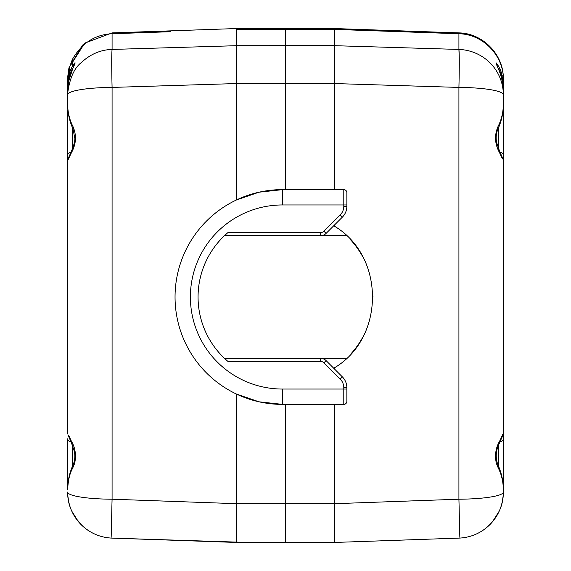 <?xml version="1.0" encoding="UTF-8"?>
<svg xmlns="http://www.w3.org/2000/svg" width="571" height="571" viewBox="0 0 571 571"><rect width="100%" height="100%" fill="white"/><g stroke="black" fill="none" stroke-linecap="round" stroke-linejoin="round"><path stroke-width="0.86" d="M502.473 158.988L499.625 152.85C494.821 144.192 494.258 135.484 497.933 126.733C501.516 119.746 503.315 112.18 503.329 104.05L503.329 93.223C503.315 84.38 501.616 76.15 498.24 68.534C494.764 60.769 495.35 60.897 499.982 68.905L500.974 71.346L503.329 85.322L502.858 85.364M503.008 79.911L500.981 71.354L500.324 73.887M496.356 463.416C494.643 455.158 495.735 447.743 499.625 441.155L503.329 433.396L503.329 79.612L503.329 85.322L501.659 73.388L499.982 68.905L499.468 71.454M498.24 68.534L498.397 68.834C501.766 76.835 503.408 84.993 503.337 93.316M498.126 65.379L496.442 64.359L498.369 68.763M334.592 28.55L285.5 28.55L334.592 28.55L334.592 29.407L334.592 28.55L458.92 32.89C482.966 33.232 503.829 54.845 503.329 78.884L503.329 79.612L503.329 78.884M502.972 434.031L501.574 436.929M503.329 93.223L503.329 94.779A46.023 7.359 180 0 0 503.308 94.529A46.023 7.359 180 0 0 458.92 87.42C459.405 66.75 459.405 54.088 458.92 49.434L459.277 59.248M459.284 64.287L459.177 74.573M497.933 126.733L497.955 129.117M499.625 152.85L499.546 151.101L496.613 142.514C495.721 137.504 496.192 132.993 498.012 128.996M500.667 155.055L500.61 153.528M500.667 438.956L500.61 440.462L502.73 435.652M499.625 441.155L499.468 443.082M503.329 489.961L503.329 492.116L503.329 489.961C503.308 482.374 501.752 475.293 498.647 468.727L496.363 463.409M497.933 467.271L498.012 465.022C493.908 454.78 498.019 445.823 499.532 442.939M503.329 79.612C503.829 55.637 482.966 34.089 458.92 33.746L458.92 49.434L334.592 45.687L334.592 29.407L458.92 33.746L458.92 32.89M503.329 433.596L503.329 438.785L503.329 433.596M458.92 538.11L428.935 539.152L458.92 538.11C459.591 536.233 459.584 523.264 458.92 499.211A46.023 7.102 0 0 0 503.329 492.116L503.329 438.785A4.604 3.255 0 0 1 500.01 441.911M502.908 85.807L503.329 85.322L503.329 98.819M503.329 235.645L503.329 220.306L503.329 235.645M503.329 492.523L503.329 489.989M82.488 45.059L69.041 67.735L84.729 43.118L112.08 32.89L112.08 49.434L236.408 45.694L285.5 45.687L285.5 189.622L285.5 28.55L236.408 28.55L285.5 28.55L285.5 29.407L236.408 29.407L236.408 28.55L236.408 199.986L258.984 192.206L282.695 189.622M334.592 189.622L334.592 45.687L285.5 45.687L285.5 29.407L334.592 29.407L458.92 33.746M346.476 358.367L320.674 358.367A7.673 7.673 0 0 1 326.098 360.615L342.364 376.881A15.338 15.338 0 0 1 346.861 387.73L346.861 401.32A3.069 3.069 0 0 1 343.792 404.389L282.431 404.389A107.384 107.384 0 0 1 175.047 297.006A107.384 107.384 0 0 1 282.431 189.622L343.792 189.622A3.069 3.069 0 0 1 346.861 192.691L346.861 206.281A15.338 15.338 0 0 1 342.364 217.13L326.098 233.396A7.673 7.673 0 0 1 320.674 235.645L346.476 235.645M334.592 83.552L458.92 87.42L458.92 499.211L334.592 503.686M333.742 225.752A84.372 84.372 0 0 1 334.592 226.287L334.592 224.903M490.539 523.957L495.771 517.39M498.048 513.522L499.075 511.445M500.01 509.275L500.574 507.805M501.138 506.149L502.202 502.252M484.579 529.189C479.876 532.372 479.876 532.372 484.579 529.189C479.876 532.372 479.876 532.372 484.579 529.189L487.663 526.712M484.586 529.196L484.943 528.917M484.672 529.131L482.01 530.944M503.044 497.291L502.266 501.973M499.211 511.166L492.323 522.001M495.649 517.576L499.04 511.545M503.329 492.116A46.023 46.023 0 0 1 458.941 538.11M333.742 368.259A84.372 84.372 0 0 0 334.592 367.724C385.125 337.682 385.075 256.251 334.592 226.287M351.101 353.649A84.372 84.372 0 0 0 362.749 337.204M372.942 296.97A84.372 84.372 0 0 0 372.934 296.335M362.728 256.772A84.372 84.372 0 0 0 350.53 239.741M282.695 404.389L258.984 401.806L236.408 394.026L236.408 503.672L285.5 503.665L285.5 542.45L289.24 542.45L281.76 542.45L285.5 542.45L285.5 503.665L334.592 503.665L334.592 404.389M334.592 369.102L334.592 367.724M334.592 503.672L334.592 542.45L428.935 539.16L334.592 542.45L289.24 542.45M285.5 503.665L285.5 404.389L285.5 503.665M68.527 435.023L71.368 441.155C75.272 447.678 76.364 455.094 74.651 463.409L72.353 468.734C69.548 474.037 67.985 481.11 67.671 489.961L67.671 438.785A4.604 3.255 -0 0 0 70.982 441.911M67.671 85.807L67.671 98.819L67.671 85.322L67.671 89.147L67.671 85.322L70.026 71.346L71.011 68.905L70.019 71.368L72.274 66.393C75.872 60.919 76.036 61.639 72.76 68.534L68.898 80.754C67.485 89.29 67.885 87.913 67.671 93.223L67.671 104.05C67.685 112.18 69.484 119.746 73.067 126.733C76.742 135.448 76.179 144.149 71.368 152.85L67.671 160.615L67.706 434.046M224.524 358.367L320.674 358.367L320.674 361.436L227.957 361.436A84.372 84.372 0 0 1 227.957 232.575L320.674 232.575A4.604 4.604 0 0 0 323.928 231.226L340.195 214.96A12.269 12.269 0 0 0 343.792 206.281L343.792 189.622M320.674 232.575L320.674 235.645L224.524 235.645M236.408 503.679L112.08 499.211C111.409 523.264 111.409 536.226 112.08 538.11L247.15 542.45L236.408 542.45L236.373 503.672M89.768 531.43L89.883 531.501A46.023 46.023 0 0 0 112.08 538.11A46.023 46.023 0 0 1 67.671 492.116L67.721 492.445A46.023 7.102 0 0 0 112.08 499.211L112.08 87.42A46.023 7.359 180 0 0 67.671 94.779L67.699 93.066C69.705 78.263 74.23 68.099 81.268 62.574C90.439 54.131 100.71 49.748 112.08 49.434C111.595 54.088 111.595 66.75 112.08 87.42L236.408 83.552M227.957 361.436A84.372 84.372 0 0 1 226.302 360.001M225.752 359.502A84.372 84.372 0 0 1 225.752 234.51M226.173 234.131A84.372 84.372 0 0 1 227.957 232.575M86.192 529.053L83.266 526.648M86.057 528.917L86.414 529.196M89.883 531.501L89.24 531.109M83.316 526.705L84.694 527.854A46.023 46.023 0 0 1 83.516 526.869M89.112 531.03L89.69 531.387A46.023 46.023 0 0 1 86.414 529.189M112.08 32.89L236.408 28.55M73.045 129.117L73.067 126.733M72.76 68.534L72.488 69.162M68.984 503.051A46.023 46.023 0 0 0 69.855 506.149L68.798 502.252M70.982 509.275L70.426 507.805A46.023 46.023 0 0 0 70.982 509.275L70.954 509.189M71.925 511.445A46.023 46.023 0 0 0 72.952 513.522L71.925 511.445M81.674 525.17L75.229 517.39A46.023 46.023 0 0 0 75.5 517.797M73.067 467.271L73.002 464.987M72.631 68.763L74.551 64.359L72.438 66.093M170.451 31.712L112.08 33.746C94.922 34.56 81.653 43.182 72.274 59.605L68.941 68.898L69.669 68.634C69.177 69.426 68.513 74.551 67.671 84.023L67.671 78.884L68.748 68.977L67.706 76.899M71.789 511.166L78.32 521.587M74.937 516.955L71.96 511.545M71.368 441.155L71.446 442.91L74.387 451.497C75.272 456.5 74.808 461.004 72.988 465.015M70.326 438.956L70.39 440.491M70.676 73.887L69.976 71.489M69.105 71.568L69.005 67.728M67.671 78.941L68.698 69.191L67.663 78.934M67.671 90.675L67.671 89.911M67.671 109.853L67.671 155.226A4.604 3.255 0 0 1 70.982 152.1M69.041 67.735L68.77 68.877M71.011 68.92L71.532 71.454M70.326 155.055L70.39 153.549L68.27 158.36M67.671 160.415L67.671 155.226M71.368 152.85L71.532 150.93M494.993 68.727A46.023 45.373 -0 0 0 491.681 64.602M498.733 149.288L498.733 127.369M458.92 49.434A46.023 45.373 0 0 1 503.329 94.779M498.733 466.643L498.733 444.723M500.01 152.1A4.604 3.255 0 0 1 503.329 155.226M236.408 83.573L334.592 83.573M428.935 539.152L334.592 542.45M236.408 29.407L285.5 29.407M72.267 149.288L72.267 127.369M72.267 466.643L72.267 444.723M343.792 404.389L343.792 387.73A12.269 12.269 0 0 0 340.195 379.051L323.928 362.785L326.098 360.615M323.928 362.785A4.604 4.604 0 0 0 320.674 361.436M340.195 379.051L342.364 376.881M343.792 387.73L346.861 387.73M282.431 404.389L282.431 389.044L346.861 389.044M326.098 233.396L323.928 231.226M342.364 217.13L340.195 214.96M346.861 206.281L343.792 206.281M346.861 204.96L282.431 204.96A92.045 92.045 0 0 0 190.393 297.006A92.045 92.045 0 0 0 282.431 389.044M282.431 189.622L282.431 204.96M72.267 59.612L72.267 66.35M68.142 85.372L67.671 85.322C68.042 75.015 70.112 71.346 70.019 71.354M500.981 71.368L499.989 68.92M502.13 75.129L502.266 75.707M503.337 104.143C503.451 112.301 501.688 120.567 498.048 128.932M499.561 151.108L502.723 158.36M503.329 160.615L503.287 159.966M503.187 434.531L503.329 433.396M500.624 440.434L499.561 442.903M503.337 489.868C503.451 481.71 501.688 473.445 498.048 465.079M503.337 492.052C503.472 505.114 498.219 516.698 487.563 526.812M484.772 529.089L490.175 524.356M482.98 530.323L481.967 530.98M502.137 502.544L503.194 495.707L502.145 502.523M493.829 520.131L490.575 523.935M503.337 492.352L503.322 493.194M493.308 520.809L490.56 523.95M281.76 542.45L247.15 542.45M236.38 542.45L112.08 538.11M88.084 530.359L88.641 530.73M89.775 531.437L86.321 529.117M86.778 529.453L88.369 530.552M67.663 104.143C67.549 112.301 69.305 120.567 72.952 128.932M67.663 93.316C67.592 84.993 69.234 76.835 72.588 68.827M72.952 465.079C69.305 473.445 67.549 481.71 67.663 489.868L67.671 489.354M67.663 492.052C67.528 505.114 72.781 516.698 83.437 526.812M80.418 523.935L77.064 519.988M68.863 502.544L67.799 495.707L68.527 501.067M70.369 440.434L71.439 442.903M68.27 435.644L70.39 440.455M69.526 69.569L69.526 69.555C69.284 71.475 67.97 74.387 67.663 84.044M67.671 83.466L67.663 83.916M67.806 159.48L67.663 160.615M71.439 151.108L70.369 153.578M72.988 128.996L74.858 138.389C74.88 141.537 73.745 145.762 71.461 151.072"/></g></svg>
